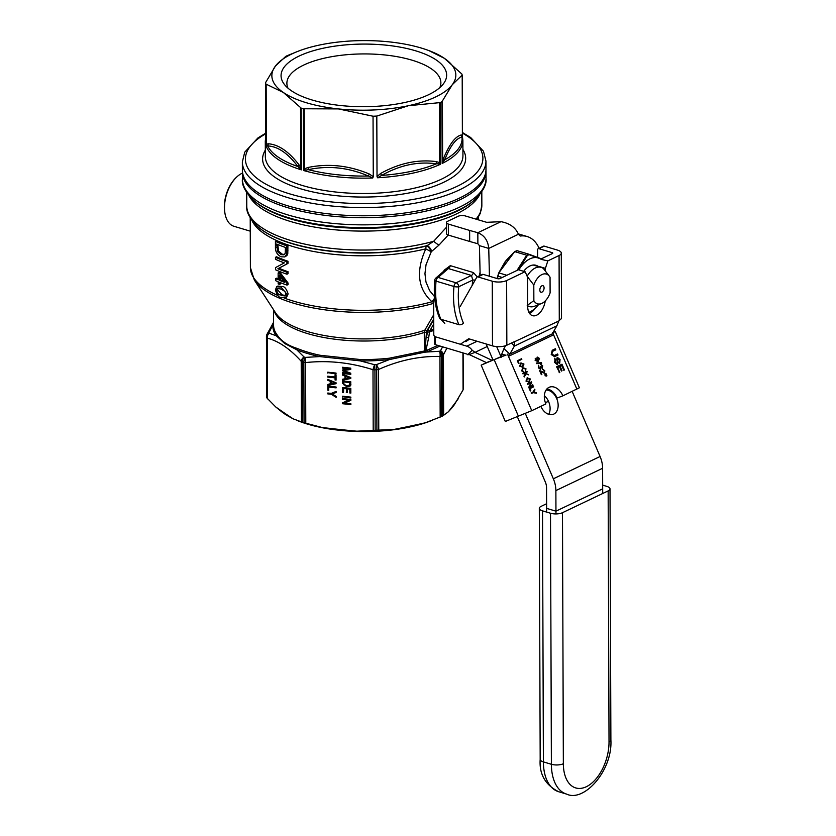 <?xml version="1.0" encoding="UTF-8"?>
<svg xmlns="http://www.w3.org/2000/svg" width="836" height="836" viewBox="0 0 836 836"><rect width="100%" height="100%" fill="white"/><g stroke="black" fill="none" stroke-linecap="round" stroke-linejoin="round"><path stroke-width="1.25" d="M225.312 215.071L225.114 214.267A27.086 15.654 -73.4 0 1 236.055 177.64L236.661 177.065A28.11 16.25 106.6 0 0 225.312 215.071A28.11 16.25 106.6 0 0 233.975 226.295L250.267 231.164M242.398 173.136A28.11 16.25 106.6 0 0 241.928 173.345A28.11 16.25 106.6 0 0 236.661 177.065M479.665 275.744A40.859 23.617 -73.4 0 1 480.115 273.811M266.496 336.312A5.11 1.933 -0.2 0 0 266.444 336.584A5.11 5.11 0 0 1 266.966 334.316L266.966 334.316A5.11 4.034 26.1 0 1 269.004 332.582A5.11 4.702 164.7 0 0 266.475 336.783L266.684 397.267A98.805 37.38 -0.2 0 0 266.883 397.936L275.734 406.954L282.704 412.576A7020.644 2655.92 -0.2 0 0 286.361 415.074L293.185 418.857L302.674 422.326A98.805 37.38 -0.2 0 0 304.053 422.744L322.173 427.51L335.905 429.871A5835.343 5307.346 -29.6 0 0 343.168 430.644L356.847 431.188L375.145 430.279A98.805 37.38 -0.2 0 0 376.911 430.195L393.683 429.505L406.129 427.771A7020.644 2655.92 -0.2 0 0 412.744 426.36L425.263 422.807L441.659 416.464A98.805 37.38 -0.2 0 0 442.756 415.931L448.378 411.772L452.255 407.508M297.397 420.623L300.082 421.626A91.991 34.798 -0.2 0 0 335.905 429.871M343.168 430.644A91.991 34.798 -0.2 0 0 406.129 427.771M412.744 426.36A91.991 34.798 -0.2 0 0 430.038 421.177L432.682 420.163M463.238 388.98L463.071 389.9L463.238 388.98M452.245 407.508A5835.343 2601.956 51.8 0 0 454.345 404.749L463.071 389.9L462.935 352.896M486.019 178.35L485.988 169.269A121.805 46.074 179.8 0 1 364.35 215.772A121.805 46.074 179.8 0 1 242.388 170.116L242.419 179.197A121.805 46.074 179.8 0 0 288.274 215.03A121.805 46.074 179.8 0 0 459.445 207.213A121.805 46.074 179.8 0 0 486.019 178.35C486.845 184.516 482.863 191.852 474.096 200.337A120.3 45.51 -0.2 0 1 458.285 210.212A120.3 45.51 -0.2 0 1 289.225 217.924A120.3 45.51 -0.2 0 1 254.489 201.1C245.659 192.677 241.635 185.373 242.419 179.197M475.161 280.091A3.407 0.711 8 0 0 472.779 280.05A44.287 25.602 106.6 0 0 472.246 285.233M444.574 270.477A3.407 0.648 7.1 0 0 444.041 270.31L443.958 271.01M435.911 278.012A3.407 2.884 -131 0 0 435.901 278.022A3.407 3.407 0 0 0 434.741 280.279A3.407 0.909 5.3 0 0 436.037 281.126A3.407 1.965 -73.4 0 1 438.127 277.437L448.336 268.555L471.452 275.462L456.059 282.798L438.127 277.437A3.407 2.884 -131 0 0 435.911 278.012L446.33 268.952L448.336 268.555A3.407 1.965 106.6 0 0 450.301 265.649L444.041 270.31M477.251 276.894L473.406 272.557A3.407 1.965 106.6 0 1 471.452 275.462L472.779 280.05L458.734 286.748A3.407 2.466 -115.5 0 0 456.059 282.798A3.407 1.965 106.6 0 0 453.969 286.487A3.407 0.909 5.3 0 0 458.734 286.748A66.441 38.404 -73.4 0 0 463.426 323.062A3.407 2.309 -24.1 0 1 458.901 324.661L440.896 319.279C436.361 308.735 434.741 296.017 436.037 281.126L453.969 286.487A69.848 40.379 106.6 0 0 458.901 324.661M434.574 296.686L429.631 290.625L425.984 282.035L424.949 273.706L426.026 264.74L431.23 251.782L438.952 245.126L448.211 235.052M444.815 323.459L440.896 319.279A3.407 2.32 -23.8 0 1 439.642 318.265C435.086 307.617 433.445 294.962 434.741 280.279M437.865 345.404L427.165 350.148A1.359 0.878 -111.7 0 0 427.666 351.632L439.997 346.041M427.165 350.148A51.613 15.978 142.4 0 0 425.89 350.671A1.359 0.846 -112.7 0 0 426.329 352.06L439.443 351.266A5.11 3.668 64.9 0 1 441.45 355.969A98.805 37.38 -0.2 0 0 442.547 355.446A5.11 3.72 -115.9 0 0 440.52 350.754A5.11 4.034 26.1 0 1 443.435 354.788L446.915 348.11M433.738 319.561L427.917 329.823L426.475 337.253A1.703 0.805 8.4 0 0 428.711 337.462L425.89 350.671L425.043 350.88L424.887 352.196L426.329 352.06M433.717 314.733L424.782 330.251L424.28 332.446A1.703 0.648 179.8 0 1 426.454 332.425L425.043 350.88L424.343 351.005A1.359 0.815 -109.7 0 0 424.751 352.196L424.887 352.207M274.051 310.522A91.134 34.475 -0.2 0 0 331.275 338.726A91.134 34.475 -0.2 0 0 424.28 332.446L424.343 351.005L389.315 358.205L389.503 359.543L424.751 352.196M273.581 322.926L273.017 324.755A1.359 1.264 -172.6 0 0 273.581 324.169M389.315 358.205A91.134 34.475 179.8 0 1 360.274 359.532L360.253 360.88A91.824 34.736 -0.2 0 0 389.503 359.543L376.367 364.653A5.11 1.818 66.2 0 1 378.551 369.47C399.023 360.316 419.484 355.979 439.955 356.45A5.11 2.644 -89.1 0 0 439.443 351.266A96.244 36.408 179.8 0 0 440.52 350.754L442.599 346.815M266.663 397.09L266.444 336.584A5.11 1.933 -0.2 0 0 266.475 336.783A98.805 37.38 -0.2 0 0 266.674 337.451A5.11 4.692 -17.9 0 1 269.192 333.23A5.11 4.462 105 0 0 267.269 338.141C278.576 341.057 289.893 348.758 301.211 361.277A5.11 3.637 -42.4 0 1 304.053 356.982L296.707 349.709L284.731 343.544L276.319 335.811L269.192 333.23A96.244 36.408 179.8 0 1 269.004 332.582L273.017 324.755A91.824 34.736 -0.2 0 0 276.319 335.811A1.359 1.212 143.4 0 0 276.967 334.64A91.134 34.475 179.8 0 1 273.591 325.392L273.539 309.728M360.274 359.532L320.063 355.269A1.359 0.617 -78.2 0 1 319.728 356.585L360.253 360.88L374.653 364.726L374.936 369.784A98.805 37.38 -0.2 0 0 376.691 369.7A5.11 0.564 -92.8 0 0 376.367 364.653A96.244 36.408 179.8 0 1 374.653 364.726A5.11 0.878 -72.6 0 0 372.992 369.721L373.201 430.404M305.788 423.256L305.579 362.584A5.11 1.693 84.2 0 1 305.401 357.39A96.244 36.408 179.8 0 1 304.053 356.982A5.11 2.989 106.9 0 0 302.465 361.831A98.805 37.38 -0.2 0 0 303.844 362.249A5.11 2.926 -73.7 0 1 305.401 357.39L319.728 356.585A91.824 34.736 -0.2 0 1 296.707 349.709A1.359 0.941 112.5 0 0 297.219 348.445C287.636 345.467 280.886 340.869 276.967 334.64M428.711 337.462L429.537 331.913L433.769 330.398M446.434 227.277L433.696 241.27L426.59 245.983A5.11 2.539 -103.8 0 0 425.796 248.846C415.711 271.178 417.77 288.817 431.972 301.775L433.675 302.151M280.488 282.725L280.499 283.906L279.423 284.418L279.412 282.286A115.838 43.827 -0.2 0 0 286.999 285.097L286.999 283.519L279.381 273.497A115.838 43.827 179.8 0 1 278.127 272.975L278.148 279.83A115.838 43.827 179.8 0 1 275.546 278.701L275.556 280.635A115.838 43.827 -0.2 0 0 278.158 281.774L278.169 283.906A115.838 43.827 -0.2 0 0 279.423 284.418M275.546 278.701L276.632 278.179A114.135 43.179 -0.2 0 0 278.148 278.858M278.127 272.975L279.203 272.463A114.135 43.179 -0.2 0 0 280.457 272.985L288.054 283.007L288.065 284.585L286.999 285.097M275.472 257.31L276.559 256.788A114.135 43.179 -0.2 0 0 287.981 261.26L287.992 263.403L278.921 268.251A114.135 43.179 -0.2 0 0 288.023 271.7L288.023 273.706L286.957 274.218L286.957 272.212A115.838 43.827 179.8 0 1 277.845 268.764L286.926 263.915L286.915 261.762A115.838 43.827 179.8 0 1 275.472 257.31L275.483 259.317A115.838 43.827 -0.2 0 0 284.344 262.87L275.504 267.614L275.514 269.756A115.838 43.827 -0.2 0 0 286.957 274.218M275.42 241.385L276.497 240.862A114.135 43.179 -0.2 0 0 287.929 245.335L287.783 253.527L286.926 255.544L284.762 256.934L286.717 254.029L286.863 245.847A115.838 43.827 179.8 0 1 275.42 241.385L275.441 247.08C275.243 251.458 277.113 254.698 281.063 256.788L284.762 256.934M281.032 287.051L282.098 286.539L277.876 286.048L276.789 286.57L275.41 289.841C277.092 295.265 278.984 297.762 281.063 297.355L285.536 297.71L287.082 294.397L281.032 287.051L276.497 286.738M282.098 286.539C284.344 286.194 286.361 288.639 288.138 293.896L286.602 297.198L285.536 297.71M330.283 384.006L330.272 381.279L327.754 380.307L327.743 379.398L336.072 382.763L336.072 383.693L327.764 385.469L327.764 384.497L330.565 383.63L330.554 380.902L328.036 379.513M336.072 383.379L328.057 385.093L328.046 384.435M333.898 382.219L331.443 381.247L331.171 383.839L335.487 382.752L331.16 381.624M335.205 383.118L333.616 382.595M343.502 392.063L342.802 391.99L342.791 387.538M347.306 392.074L346.616 391.99L346.595 388.406L343.774 388.103L343.502 392.46L342.802 391.99M350.838 392.69L350.138 392.617L350.127 388.782L347.577 388.51L347.306 392.471L346.616 391.99M346.323 392.366L346.595 388.406M346.313 388.782L343.491 388.479M342.52 392.356L342.499 387.517L350.817 388.395L350.838 393.087L349.856 392.983L349.835 389.148L347.295 388.886M342.478 380.244L342.478 379.262L344.986 378.771L344.975 376.054L342.457 375.071L342.457 374.162L350.786 377.538L350.786 378.468L342.478 380.244L342.76 379.21M350.786 378.154L342.76 379.878M349.908 377.893L345.874 376.399L345.885 378.603L350.19 377.517L345.874 376.399M342.457 375.071L342.739 374.277M344.975 376.054L342.739 374.695M344.986 378.771L345.258 375.677M350.848 397.57L342.823 396.254M342.541 397.09L342.53 396.222L350.848 397.11L350.848 397.967L342.823 396.713M342.436 367.265L350.744 368.143L350.754 369.439L343.638 370.547L350.765 373.211L350.775 374.361L342.457 373.483L342.446 372.647L349.406 373.389L342.446 370.756L342.446 369.982L349.511 368.843L342.436 368.101L342.436 367.265M350.754 369.115L345.153 369.993M344.871 370.358L343.638 370.547M342.436 368.101L342.718 367.297M349.511 368.843L342.718 367.725M342.446 370.756L342.729 369.93M349.406 373.389L342.729 370.379M342.457 373.483L342.739 372.678M350.765 373.964L342.739 373.107M349.082 400.11L342.541 399.409L342.541 398.584L350.859 399.472L350.859 400.35L344.348 403.077L350.869 403.778L350.88 404.603L342.561 403.715L342.561 402.837L349.364 399.733L342.823 398.615M350.869 404.196L342.844 403.349L342.844 402.722M350.859 400.099L344.348 403.077M342.478 380.934L350.796 381.812L350.692 385.197L350.096 386.086L346.7 386.755L342.488 383.285L342.478 380.934M349.709 384.968L349.814 382.564L343.471 381.895L344.056 384.947L346.721 385.877L349.657 385.041L350.096 382.198L343.471 381.895M350.974 384.832L350.378 385.72L346.982 386.378L342.77 382.909L342.76 380.965M350.692 385.197L350.378 385.72M336.041 373.525L328.005 372.219M327.722 373.055L327.722 372.187L336.041 373.075L336.041 373.932L328.005 372.678M328.757 387.089L328.767 390.276L327.785 390.172L327.775 386.127L336.082 387.005L336.093 387.862L328.757 387.089L336.093 387.465M327.785 390.172L328.057 386.148M328.767 389.879L328.067 389.806M336.062 379.701L335.361 379.628L335.361 377.475L328.025 376.242M335.069 376.994L335.058 374.852L336.041 374.956L336.062 380.108L335.079 380.004L335.069 377.851L327.743 377.078L327.733 376.21L335.069 376.994L335.351 374.883M332.205 393.986L336.124 396.358L336.124 397.361L331.328 394.258L327.796 393.892L327.796 393.024L331.317 393.401L336.103 391.405L336.103 392.46L332.205 393.986L336.103 392.199M327.796 393.892L328.078 393.056M331.328 394.258L328.078 393.516M336.124 396.807L331.61 393.892M279.391 275.399L284.606 282.328A115.838 43.827 179.8 0 1 279.412 280.353L279.391 275.399M279.412 280.353L280.478 279.841A114.135 43.179 -0.2 0 0 283.634 281.074M280.468 276.883L280.478 279.841M286.999 283.519L288.054 283.007M279.381 273.497L280.457 272.985M286.957 272.212L288.023 271.7M277.845 268.764L278.921 268.251M286.926 263.915L287.992 263.403M286.915 261.762L287.981 261.26M277.489 251.615L276.695 244.039A115.838 43.827 -0.2 0 0 285.442 247.446L285.212 253.381L283.926 254.855L281.084 254.635L277.489 251.615L278.566 251.093L282.15 254.123L284.47 254.51M277.782 244.499L278.566 251.093M285.86 256.056L286.926 255.544M286.863 245.847L287.929 245.335M281.053 295.359C279.203 293.081 279.726 297.856 276.486 290.322L277.447 288.42L281.032 289.047L284.982 291.524L285.849 293.959L284.804 295.923L281.053 295.359L282.129 294.847L285.306 295.557M278.033 288.295L277.573 289.81L282.129 294.847M433.769 329.165L430.007 330.502L433.748 323.887M427.29 331.714A1.703 0.805 8.4 0 0 429.537 331.913L430.007 330.502A1.703 1.055 29.5 0 1 427.917 329.823M433.675 303.322A113.456 42.918 -0.2 0 1 254.322 280.018L275.452 312.685A91.824 34.736 179.8 0 0 424.782 330.251A1.703 1.055 -150 0 1 426.809 330.951L433.738 318.965M431.794 251.49A5.11 1.85 59.7 0 0 427.165 245.638A116.047 43.9 -0.2 0 1 258.47 227.235C249.912 219.084 246.014 211.999 246.766 205.99A117.542 44.465 179.8 0 0 311.18 245.408A117.542 44.465 179.8 0 0 433.696 241.27A5.11 0.69 36 0 0 438.952 245.126M258.658 227.392A115.629 43.744 179.8 0 0 258.846 227.549A115.629 43.744 179.8 0 0 426.59 245.983A5.11 1.891 -120.3 0 1 431.23 251.782L425.796 248.846A114.135 43.179 -0.2 0 1 251.845 220.286M284.146 298.034A114.135 43.179 179.8 0 0 431.972 301.775A5.11 3.365 126.7 0 1 433.665 299.884M527.119 276.267L533.796 285.024L533.859 300.646A15.529 8.977 106.6 0 0 541.414 303.572A15.529 8.977 106.6 0 0 550.109 292.882L550.046 277.259A15.529 8.977 106.6 0 0 549.524 276.434L543.369 268.502A20.44 11.819 -73.4 0 0 541.143 267.374A20.44 11.819 -73.4 0 0 527.192 276.131M533.859 300.646L527.223 305.422M549.524 276.434A15.529 8.977 106.6 0 0 533.796 285.024M541.937 285.797A3.407 1.965 106.6 0 0 540.035 288.493A3.407 1.965 106.6 0 0 540.286 291.701A3.407 1.965 106.6 0 0 541.958 292.109A3.407 1.965 106.6 0 0 544.079 288.033A3.407 1.965 106.6 0 0 542.073 285.745A3.407 1.965 106.6 0 0 541.937 285.797M541.414 303.572L534.591 306.216A20.44 11.819 -73.4 0 1 529.439 306.551A20.44 11.819 -73.4 0 1 527.652 305.725M485.988 171.161A121.805 46.074 179.8 0 1 364.35 217.663A121.805 46.074 179.8 0 1 242.388 172.007L242.356 161.923A121.805 46.074 -0.2 0 0 257.551 184.098A121.805 46.074 -0.2 0 0 423.068 201.643A121.805 46.074 -0.2 0 0 485.956 161.066L485.988 171.161M265.639 82.513L275.462 66.023A91.991 34.798 179.8 0 1 298.786 50.986A91.991 34.798 179.8 0 1 319.362 45.071A91.991 34.798 179.8 0 1 389.325 41.884A91.991 34.798 179.8 0 1 428.743 50.536A91.991 34.798 179.8 0 1 444.365 58.321A91.991 34.798 179.8 0 1 452.245 84.76A91.991 34.798 179.8 0 1 408.355 105.723L376.806 116.058A98.805 37.38 179.8 0 1 373.044 116.225L373.264 176.678L369.23 173.972L368.394 176.02A98.011 37.077 179.8 0 1 308.327 169.656C328.37 165.35 348.393 167.472 368.394 176.02L372.762 177.984A98.805 37.38 -0.2 0 1 303.552 170.502L308.327 169.656A2.727 0.982 78.6 0 0 307.982 167.482L304.461 168.851L303.552 170.502L303.343 108.764A98.805 37.38 179.8 0 1 301.2 108.126L283.341 92.472L265.848 84.028A98.805 37.38 179.8 0 1 265.545 83.004L265.754 143.593M303.343 108.764L338.392 108.91A91.991 34.798 179.8 0 1 283.341 92.472A91.991 34.798 179.8 0 1 275.462 66.023L285.776 56.367A98.805 37.38 179.8 0 1 287.48 55.563L298.786 50.986M428.743 50.536L444.365 58.321L461.89 74.049A98.805 37.38 179.8 0 1 462.193 75.073L452.245 84.76L441.962 101.699A98.805 37.38 179.8 0 1 440.258 102.514L440.467 164.253L439.673 162.686L436.455 161.62A2.727 1.473 -82.9 0 0 436.361 163.814L439.067 163.877A2.727 1.599 126.8 0 1 439.673 162.686L439.464 102.661L408.355 105.723A91.991 34.798 179.8 0 1 338.392 108.91L373.044 116.225M462.412 136.811L462.193 75.073M439.464 102.661L440.258 102.514M287.96 88.135A76.996 29.124 179.8 0 1 286.884 83.318A76.996 29.124 179.8 0 1 326.636 57.674A76.996 29.124 179.8 0 1 440.875 82.785A76.996 29.124 179.8 0 1 439.83 87.602M323.804 48.101A82.795 31.319 179.8 0 1 415.743 50.839A82.795 31.319 179.8 0 1 443.216 84.081A82.795 31.319 179.8 0 1 403.903 102.682A82.795 31.319 179.8 0 1 284.553 84.635A82.795 31.319 179.8 0 1 323.804 48.101M443.644 158.192L442.171 163.438L444.679 159.843C450.301 145.851 456.069 138.264 461.984 137.062A2.727 2.623 76 0 1 461.284 134.972C455.38 136.331 449.507 144.064 443.644 158.192A2.727 1.996 -157.3 0 0 444.679 159.843A98.011 37.077 179.8 0 0 461.984 137.062L462.392 136.655A2.727 2.487 149.6 0 1 462.308 135.38L461.284 134.972M436.455 161.62C417.822 159.185 399.232 163.135 380.673 173.449L377.026 176.5L376.806 116.058M377.015 176.511L377.527 177.765L381.655 175.414C399.786 165.131 418.021 161.264 436.361 163.814A98.011 37.077 179.8 0 1 381.655 175.414A2.727 0.846 -118.8 0 1 380.673 173.449M372.762 177.984L373.264 176.678M439.067 163.877L440.467 164.253A98.805 37.38 -0.2 0 1 377.527 177.765M305.224 169.98A2.727 1.212 52.3 0 0 304.461 168.851L304.252 108.837M298.974 164.786A2.727 1.787 -37.8 0 1 297.898 166.542L300.03 168.423A2.727 0.941 157.4 0 0 300.751 167.743L298.974 164.786C288.671 151.4 278.388 144.398 268.147 143.782A2.727 2.414 -85.9 0 1 267.666 145.934C277.824 146.394 287.897 153.26 297.898 166.542A98.011 37.077 179.8 0 1 267.666 145.934L266.506 145.589A2.727 2.33 -136.8 0 0 266.37 144.314L266.506 145.589M300.03 168.423L301.42 169.865L300.751 167.743L300.542 107.729M268.147 143.782L266.37 144.314L266.161 84.3M265.743 143.29L265.754 144.743A98.805 37.38 -0.2 0 1 265.284 141.127L265.336 156.478A98.805 37.38 179.8 0 0 277.667 174.473A98.805 37.38 179.8 0 0 411.929 188.706A98.805 37.38 179.8 0 0 462.935 155.789L462.883 140.438A98.805 37.38 -0.2 0 1 442.171 163.438L441.962 101.699M442.422 101.25L442.631 161.275A2.727 1.097 -167.2 0 0 443.216 161.891M462.392 136.655L462.203 75.146M546.639 512.092L546.556 487.806A11.923 8.621 -115.5 0 0 545.291 481.912L517.38 416.809M493.062 360.076L486.155 343.972M548.719 414.332A12.78 8.809 68.9 0 0 544.351 395.668M480.157 275.504L479.425 245.638L477.878 243.757L469.686 241.468L469.644 230.433L448.336 224.069A5.11 1.933 179.8 0 1 446.414 222.564A5.11 1.933 179.8 0 1 447.532 221.352L458.149 216.284A5.11 1.933 179.8 0 1 465.328 215.949L486.646 222.313L500.963 221.676C509.699 223.285 515.519 227.476 518.435 234.247L520.211 236.045A45.99 26.585 -73.4 0 1 527.15 236.525A45.99 26.585 -73.4 0 1 539.23 248.522M469.686 241.468L448.378 235.104L448.336 224.069M446.414 222.564L446.455 233.599A5.11 1.933 -0.2 0 0 448.378 235.104M525.374 413.559L553.348 478.798A23.847 17.242 64.5 0 1 555.877 490.586L555.961 513.931M602.704 493.491L602.61 468.275A23.847 17.242 -115.5 0 0 600.081 456.498L572.169 391.394M501.224 357.233L496.678 346.606M546.044 390.057A12.78 8.809 -111.1 0 1 557.309 400.214A12.78 8.809 -111.1 0 1 553.766 414.113A12.78 8.809 -111.1 0 1 553.327 414.301A12.78 8.809 -111.1 0 1 540.84 406.348M489.436 276.246L488.746 248.417L479.425 245.638M477.878 243.757L477.837 232.721C484.378 235.365 488.015 240.601 488.746 248.417L518.435 234.247M500.963 221.676L477.837 232.721L469.644 230.433M501.778 356.376L481.17 365.144L486.468 362.615L469.268 354.568L467.721 354.736A1.703 1.233 -115.5 0 0 466.822 354.056L435.357 344.662A1.703 0.648 179.8 0 1 434.72 344.16L434.689 336.385M526.983 378.05L530.139 379.074L528.707 382.271M527.641 378.489L526.22 380.934L528.812 381.529L529.888 379.22L527.464 378.562L526.45 380.85L528.812 381.529M527.213 377.966L530.369 378.98L529.063 382.125L525.969 381.08L527.495 377.841M541.091 367.61L540.547 369.282L538.311 367.809L538.656 365.248L538.75 367.61L540.192 368.467L540.202 366.335L541.989 367.265L542.219 365.928L540.725 364.35L542.637 365.708L542.324 368.07L540.861 367.704L540.317 369.366M540.495 364.444L542.407 365.802L542.094 368.154M540.213 366.356L541.989 367.265M538.468 365.405L538.52 367.694L540.192 368.467M544.288 373.243L540.537 371.372L541.843 374.434L541.341 374.674L539.575 370.536L544.058 372.417L544.33 370.87L542.668 369.23L544.769 370.682L544.361 373.222M539.575 370.536L544.1 372.396M540.537 371.372L541.613 374.528M542.439 369.324L544.539 370.766L544.194 373.284M536.294 363.096L541.205 362.824L541.435 363.378M541.697 363.357L536.534 363.639L536.263 363.023L541.435 362.74L541.697 363.357M546.336 374.382L544.748 374.915L545.96 373.514L546.336 374.382L545.563 374.737M545.741 373.619L546.107 374.476M555.135 348.873L555.574 349.918L552.471 351.402L551.593 354.224L554.247 355.54M557.361 354.077L557.811 355.112L554.467 356.7M555.804 349.824L552.7 351.308L551.823 354.13L554.477 355.457L557.581 353.973L558.04 355.018L554.582 356.659L551.217 354.537L552.241 350.263L555.355 348.769L555.574 349.918M553.954 355.666L554.477 355.457M546.943 375.803L545.156 375.866L546.577 374.936L546.943 375.803L546.169 376.158M546.347 375.04L546.713 375.897M557.696 358.425L557.988 362.699L557.246 364.684M557.142 357.463L559.827 359.564L559.503 363.326M554.77 358.299L554.989 362.166L556.713 363.723L557.34 362.312L556.682 359.062L557.445 357.348M557.372 357.38L560.057 359.47L559.733 363.232L559.451 359.814L557.852 358.362L557.267 358.989M557.497 358.905L558.218 362.615L557.393 364.632M557.319 364.653L554.602 362.427L555.229 359.219M555.459 359.125L555.219 362.072L556.985 363.608M521.842 359.302L518.101 361.089L519.02 363.252L518.519 363.493L517.348 360.755L521.591 358.728L521.842 359.302L517.871 361.183L518.508 363.472M521.371 358.832L521.612 359.396M559.535 372.501L556.577 366.785L561.97 364.203L564.436 369.961L563.798 370.264L561.792 365.562L560.141 366.356L562.032 370.756L561.395 371.059L559.503 366.659L557.434 367.621L559.765 372.417L559.127 372.72M561.792 365.562L559.911 366.44L561.384 371.038M561.75 364.308L563.798 370.243M559.503 366.659L557.434 367.621M557.664 367.526L559.765 372.417M520.577 363.106L523.733 364.12L522.301 367.317M520.807 363.012L523.963 364.036L522.646 367.182L519.564 366.137L521.089 362.897M523.482 364.266L521.058 363.618L520.044 365.896L522.406 366.576L523.482 364.266M521.225 363.535L519.814 365.99L522.406 366.576M537.005 357.233L539.283 358.508L537.914 361.748M535.249 358.299L535.343 360.295L537.841 360.88L536.639 359.658L537.349 357.087M537.496 357.965L536.952 359.71L538.656 360.389L539.126 358.717L537.558 357.944L537.182 359.626L538.656 360.389M537.235 357.139L539.513 358.425L538.029 361.695M538.154 361.633L535.134 360.4L535.573 358.947M535.803 358.853L535.573 360.211L537.736 360.933M527.265 383.881L531.508 381.853L529.178 386.431L532.751 384.748L532.992 385.302L528.728 387.308L530.839 382.836L527.495 384.435L527.265 383.881M531.288 381.958L531.529 382.533M531.759 382.449L529.407 386.347M532.532 384.853L532.762 385.386M530.839 382.836L527.485 384.414M532.992 385.302L528.739 387.329M523.284 368.3L521.821 370.672L523.555 372.03M522.709 367.83L525.76 368.864L525.259 371.174M523.681 371.351L523.796 371.989L521.591 370.86L522.939 367.735L525.99 368.77L525.489 371.09L525.499 368.99L523.2 368.331L522.051 370.578L523.451 371.435M533.64 386.828L529.899 388.615L530.818 390.778L530.317 391.008L529.146 388.28L533.389 386.253L533.64 386.828L529.669 388.709L530.306 390.997M533.169 386.357L533.41 386.922M524.224 373.295L522.981 373.891L522.74 373.326L526.983 371.299L527.234 371.884L525.123 372.887L528.498 374.841L525.99 373.828L524.287 376.952L523.963 376.19L525.436 373.598L524.224 373.295M525.99 373.828L524.214 376.764M526.764 371.403L527.004 371.968L524.893 372.971L528.174 374.706M524.454 373.201L522.981 373.911M534.967 389.921L533.535 392.178L536.095 392.554L536.388 393.233L533.19 392.648L531.393 393.516L531.142 392.93L532.94 392.074L534.664 389.221L534.967 389.921L533.305 392.272L536.095 393.181M534.507 389.482L534.737 390.015M533.19 392.648L531.382 393.495M481.17 365.144L505.31 421.469L531.759 410.685L545.877 403.945A13.627 9.405 -111.1 0 1 549.461 387.172A13.627 9.405 -111.1 0 1 562.868 395.836L579.379 387.779L555.229 331.453L553.85 332.268M576.882 389.137L553.599 334.818A1.703 1.233 64.5 0 1 553.422 334.086L552.805 332.979M505.237 355.039L501.663 354.328L503.962 348.633A10.22 7.388 64.5 0 1 504.056 348.466L505.613 345.707M501.966 356.303A10.22 7.388 64.5 0 1 501.663 354.328M553.422 334.086L552.303 333.877A1.703 1.233 64.5 0 1 552.314 333.846L556.87 325.81A10.22 7.388 -115.5 0 0 556.912 325.726L558.824 320.972A3.407 1.965 -73.4 0 1 559.284 320.387L560.496 319.446A10.22 3.866 -0.2 0 0 561.52 317.753L561.29 253.099A10.22 3.866 179.8 0 1 559.065 255.523L547.831 260.884L541.017 259.348M552.314 333.857L553.275 334.055M460.427 344.171L468.703 338.758L492.488 345.864A10.22 3.866 -0.2 0 0 506.846 345.205L513.314 342.123A3.407 1.965 -73.4 0 1 514.297 342.008A3.407 1.965 -73.4 0 1 514.537 342.112L514.433 346.01A10.22 7.388 64.5 0 1 514.38 346.094L509.835 354.13A1.703 1.233 -115.5 0 0 509.814 354.15L508.152 355.624L531.759 410.685M508.298 355.645A1.703 1.233 -115.5 0 0 508.466 356.355L553.599 334.818M507.525 354.15L508.152 355.624M546.859 388.991A13.627 9.405 -111.1 0 1 557.11 398.051L562.868 395.836M486.468 362.615L492.216 360.4L475.026 352.353L469.268 354.568M467.721 354.736L472.204 350.274A10.22 7.388 64.5 0 0 466.791 346.167L435.326 336.772A1.703 0.648 179.8 0 1 434.73 336.427M553.359 332.007L555.229 331.453M545.354 402.597L548.51 401.374M472.204 350.274L475.026 352.353L487.252 346.512M501.098 356.93L492.216 360.4M553.578 332.362L552.627 332.561M537.611 257.394L537.59 249.859A1.703 1.233 64.5 0 1 538.917 248.679L552.136 252.629A1.703 0.648 -0.2 0 1 552.774 253.13A1.703 0.648 -0.2 0 1 552.408 253.538L541.164 258.899M538.185 248.72L543.494 246.181A1.703 1.233 64.5 0 1 544.226 246.139L557.445 250.089A10.22 3.866 179.8 0 1 561.29 253.099M465.746 341.631L469.686 339.05M545.26 300.929A14.306 8.276 -73.4 0 1 532.48 315.663A14.306 8.276 -73.4 0 1 527.652 306.216L527.558 276.883L525.081 271.742L518.424 269.756L499.959 278.566A1.703 0.648 -0.2 0 1 497.566 278.681L483.177 274.375A1.703 1.233 -115.5 0 0 482.445 274.417L477.137 276.956A1.703 1.233 -115.5 0 0 476.719 277.353L460.302 306.321M525.081 271.742L506.626 280.551A10.22 3.866 179.8 0 1 492.258 281.209L477.868 276.915A1.703 1.233 -115.5 0 0 477.137 276.956M434.751 298.713A1.703 1.233 -115.5 0 0 433.665 299.946L433.79 334.63A1.703 1.233 -115.5 0 0 435.128 336.605M535.03 308.442A14.306 8.276 -73.4 0 1 529.533 313.406M547.831 260.884L545.396 268.366L545.406 270.969M545.396 268.366L538.739 266.37M514.046 341.966L558.824 320.972M555.282 510.963L547.298 508.57M602.15 489.102L556.483 510.911M602.672 485.141L606.8 486.374A8.517 3.219 179.8 0 1 610.008 488.872L610.886 739.923C612.715 770.573 584.03 802.57 566.609 794.106A45.144 26.094 106.6 0 1 551.384 764.282A8.517 3.219 -0.2 0 0 563.349 763.738L562.482 512.698A8.517 3.219 179.8 0 1 550.506 513.241L551.384 764.282L543.39 761.899A8.517 3.219 179.8 0 1 540.181 759.391C539.136 774.157 545.281 784.931 558.615 791.713A45.144 26.094 -73.4 0 1 543.39 761.899L542.512 510.859A8.517 3.219 179.8 0 1 539.314 508.351A8.517 3.219 179.8 0 1 541.164 506.334L546.608 503.732M610.008 488.872A8.517 3.219 179.8 0 1 608.148 490.899L609.026 741.94A36.627 21.172 -73.4 0 1 586.308 786.739A36.627 21.172 -73.4 0 1 563.349 763.738M562.482 512.698L608.148 490.899M542.512 510.859L550.506 513.241M518.477 269.777L527.37 255.482L526.701 255.21L517.014 270.425M527.37 255.482L529.083 254.666L528.728 254.165L526.701 255.21L514.913 251.688L516.982 250.654L514.673 251.626L498.611 273.132L497.148 278.555L497.733 275.859M541.331 258.826L528.833 254.196L541.331 258.815M534.016 309.822L531.56 312.236M529.083 254.666L541.111 259.066M538.802 258.167A28.623 16.542 106.6 0 0 520.964 266.684A28.623 16.542 106.6 0 0 518.822 269.882M528.916 312.35A28.623 16.542 106.6 0 0 538.457 304.722M497.441 278.639L498.611 273.132L506.093 260.466L514.673 251.626L504.986 261.919L498.601 273.173M502.269 277.468L497.974 276.183L499.029 272.954L506.846 275.284M516.366 250.863L514.652 251.688M523.66 271.324A20.952 12.112 -73.4 0 1 538.363 266.548M267.489 398.824L267.269 338.141A5.11 1.933 -0.2 0 1 266.674 337.451L266.883 397.936M293.185 418.857A1269.069 566.892 78 0 1 275.734 406.954M302.674 422.326L302.465 361.831A5.11 1.933 -0.2 0 1 301.211 361.277L301.42 421.95M473.406 272.557L450.301 265.649M480.083 272.264A40.88 23.638 106.6 0 0 479.174 275.974M320.063 355.269A91.134 34.475 179.8 0 1 297.219 348.445M277.897 295.516A114.135 43.179 179.8 0 1 250.392 267.541L250.215 217.841M248.888 195.519A117.542 44.465 -0.2 0 0 290.959 221.624A117.542 44.465 -0.2 0 0 456.142 214.079A117.542 44.465 -0.2 0 0 479.655 194.715M481.808 191.778L481.849 205.165A117.542 44.465 179.8 0 1 475.977 219.126M304.053 422.744L303.844 362.249A5.11 1.933 -0.2 0 0 305.579 362.584C328.057 360.159 350.524 362.531 372.992 369.721A5.11 1.933 -0.2 0 0 374.936 369.784L375.145 430.279M356.847 431.188A1269.069 1128.412 37.2 0 1 322.173 427.51M276.706 247.404L277.792 246.892M286.717 254.029L287.783 253.527M281.084 254.635L282.15 254.123M286.884 251.291L287.95 250.779M276.486 290.322L277.573 289.81M287.082 294.397L288.138 293.896M426.454 332.425L426.809 330.951M376.911 430.195L376.691 369.7A5.11 1.933 -0.2 0 0 378.551 369.47L378.76 430.153M440.164 417.133L439.955 356.45A5.11 1.933 -0.2 0 0 441.45 355.969L441.659 416.464M442.756 415.931L442.547 355.446A5.11 1.933 -0.2 0 0 443.435 354.788L443.644 415.461M425.263 422.807A1269.069 1028.917 -55.7 0 1 393.683 429.505M458.358 398.626A1269.069 326.698 -83.9 0 1 448.378 411.772M474.096 200.337L472.936 201.309A119.036 45.029 179.8 0 1 457.302 211.09A119.036 45.029 179.8 0 1 290.008 218.719A119.036 45.029 179.8 0 1 255.649 202.072L254.489 201.1M462.193 75.24L462.402 136.069M369.23 173.972C348.8 165.434 328.381 163.26 307.982 167.482M301.2 108.126L301.42 169.865A98.805 37.38 -0.2 0 1 266.067 145.767L265.848 84.028M462.412 133.143A118.733 44.914 179.8 0 1 421.584 197.798A118.733 44.914 179.8 0 1 260.226 180.691A118.733 44.914 179.8 0 1 265.702 133.833M265.315 150.156A101.532 38.404 -0.2 0 0 275.284 177.504A101.532 38.404 -0.2 0 0 413.256 192.123A101.532 38.404 -0.2 0 0 462.914 149.466M602.61 468.275L555.877 490.586M553.348 478.798L600.081 456.498M509.814 354.15L503.962 348.633M509.835 354.13L552.314 333.846M466.791 346.167L477.074 341.266M435.357 344.662L435.326 336.772M518.487 416.391L494.337 360.065M501.6 356.7L506.031 355.101M556.87 325.81L514.38 346.094M552.136 253.663L552.136 252.629M544.226 246.139L538.917 248.679M477.868 276.915L483.177 274.375M492.488 345.864L492.258 281.209M506.626 280.551L506.846 345.205M559.284 320.387L559.065 255.523M511.36 343.053L514.433 346.01M610.886 739.923A8.517 3.219 179.8 0 1 609.026 741.94M528.624 254.134L517.035 250.675M266.998 334.264L273.581 322.309M478.485 217.036L478.495 219.878M254.322 280.018L250.392 267.541M246.724 192.594L246.766 205.99M463.144 352.959L463.269 389.189M481.849 205.165L480.261 213.399L476.938 219.419M533.264 265.022L541.143 267.374M527.652 306.018L529.439 306.551M265.284 141.127L265.723 137.271M462.454 136.707L462.883 140.438M485.956 161.066L483.469 151.232L470.668 137.522L462.402 132.496M265.702 133.175L257.875 137.982L244.729 152.162L242.356 161.923M265.524 82.879L265.743 144.179M518.278 233.881L527.15 236.525M539.314 508.351L540.181 759.391M558.615 791.713L566.609 794.106M533.88 309.989L531.748 312.089M516.982 250.654L528.728 254.165"/></g></svg>
